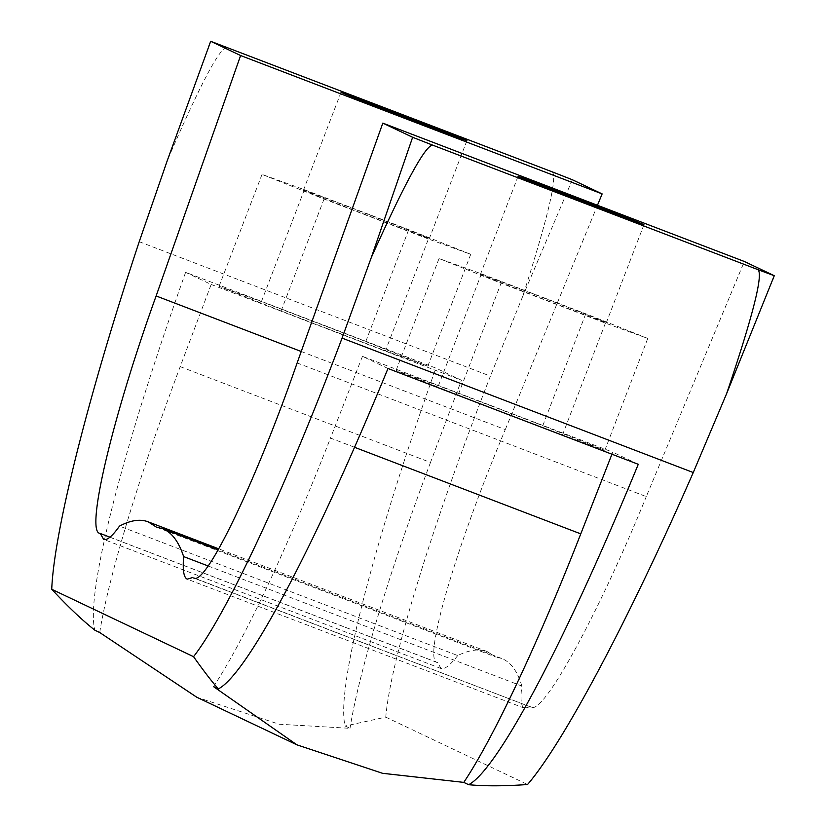 <?xml version="1.0" encoding="UTF-8"?>
<svg xmlns="http://www.w3.org/2000/svg" width="826" height="826" viewBox="0 0 826 826"><rect width="100%" height="100%" fill="white"/><g stroke="black" fill="none" stroke-linecap="round" stroke-linejoin="round"><path stroke-width="0.62" stroke-dasharray="4.13 3.1" d="M99.729 632.53A329.605 36.736 -69.1 0 1 180.202 366.651L211.157 284.454L185.613 272.322L435.911 368.117A464.449 51.77 -69.1 0 0 345.165 726.013L350.017 728.325L279.167 724.226L196.784 697.237M185.613 272.322A464.449 51.77 -69.1 0 0 94.876 630.217M139.222 241.708L490.407 376.119C431.895 525.852 390.564 660.532 385.763 717.123L345.165 726.013M387.983 368.499L362.449 356.357L612.737 452.163L611.932 454.217M638.271 464.295L612.737 452.163M458.1 395.076L396.088 370.43L438.43 385.721L542.796 425.669L604.818 450.315L562.465 435.013L458.1 395.076L501.052 283.184L439.04 258.538L481.382 273.829L585.748 313.777L647.77 338.423L605.417 323.121L501.052 283.184M438.43 385.721L481.382 273.829M542.796 425.669L585.748 313.777M604.818 450.315L647.77 338.423M396.088 370.43L439.04 258.538M297.133 362.965L646.283 496.602L744.35 261.491M194.853 578.241L531.283 707.221C543.394 714.8 598.757 613.408 646.283 496.602M208.162 565.975L521.856 686.045C520.153 699.395 521.061 706.788 524.582 708.243L530.354 706.653M156.568 527.225L495.517 656.959L487.195 651.6C479.142 648.544 469.313 649.866 457.718 655.565L119.491 526.1M521.856 686.045C517.468 671.166 510.685 661.946 501.516 658.405L495.517 656.959M109.972 537.189L437.759 662.648L440.981 668.513C444.409 669.731 449.984 665.415 457.718 655.565M301.232 351.494L505.285 429.592C455.776 547.101 422.736 660.036 437.15 662.483L437.759 662.648M505.285 429.592L597.466 205.271M572.335 179.738L522.61 296.648C547.679 218.622 557.571 177.032 552.295 171.88M522.61 296.648L490.407 376.119M226.913 47.34C219.571 47.671 199.685 85.429 167.265 160.626M303.823 190.403A67.422 0.589 -159 0 1 303.452 190.186A67.422 0.589 -159 0 1 363.089 212.458A67.422 0.589 -159 0 1 428.962 238.301A67.422 0.589 -159 0 1 429.334 238.507A67.422 0.589 -159 0 1 369.697 216.247A67.422 0.589 -159 0 1 303.823 190.403M428.405 238.993L324.04 199.056L262.028 174.4L304.371 189.701L408.736 229.649L470.758 254.294L428.405 238.993L385.453 350.885L281.088 310.948L219.076 286.292L261.429 301.593L365.784 341.541L427.806 366.186L385.453 350.885M211.157 284.454L461.445 380.249L435.911 368.117M213.49 686.592A329.605 36.736 -69.1 0 0 330.472 438.079L354.499 447.269M362.449 356.357L330.472 438.079M180.202 366.651L430.491 462.457L461.445 380.249M480.825 274.531A67.422 0.589 -159 0 1 480.464 274.315A67.422 0.589 -159 0 1 540.101 296.586A67.422 0.589 -159 0 1 605.974 322.429A67.422 0.589 -159 0 1 606.346 322.636A67.422 0.589 -159 0 1 546.709 300.375A67.422 0.589 -159 0 1 480.825 274.531M385.763 717.123L527.556 784.514M430.491 462.457A329.605 36.736 -69.1 0 0 350.017 728.325M562.465 435.013L605.417 323.121M324.04 199.056L281.088 310.948M262.028 174.4L219.076 286.292M304.371 189.701L261.429 301.593M408.736 229.649L365.784 341.541M470.758 254.294L427.806 366.186M531.283 707.221L193.79 578.045M524.582 708.243L187.275 579.14M501.516 658.405L218.157 549.951M487.195 651.6L218.776 548.856M440.981 668.513L103.673 539.409M437.15 662.483L99.657 533.317M341.035 92.285L303.452 190.186M466.917 140.606L429.334 238.507M518.047 176.413L480.464 274.315M643.929 224.734L606.346 322.636"/><path stroke-width="1.24" d="M51.739 589.279L193.542 656.67C203.785 671.094 212.055 681.842 218.353 688.905L213.49 686.592L296.926 744.835L196.784 697.237L99.729 632.53L94.876 630.217C82.042 620.047 67.66 606.408 51.739 589.279C53.958 531.696 88.506 394.425 139.222 241.708L167.265 160.626L210.692 41.3L552.295 171.88L572.335 179.738L602.133 193.904L240.603 55.528L156.135 295.956L301.232 351.494M218.353 688.905A464.449 51.77 -69.1 0 0 387.983 368.499L638.271 464.295A464.449 51.77 -69.1 0 1 468.641 784.7C484.79 786.228 504.428 786.166 527.556 784.514C563.497 742.719 628.937 619.51 693.262 472.534L726.632 393.61L774.261 275.719L758.041 269.679C763.286 274.81 752.816 316.121 726.632 393.61M643.557 224.527A67.422 0.589 21 0 0 577.684 198.684A67.422 0.589 21 0 0 518.047 176.413A67.422 0.589 21 0 0 580.771 201.121A67.422 0.589 21 0 0 643.929 224.734A67.422 0.589 21 0 0 643.557 224.527M194.853 578.241L193.79 578.045C205.973 585.655 255.73 482.116 297.133 362.965L382.82 123.115L412.628 137.281L371.277 257.598C404.823 182.928 425.287 145.438 432.669 145.139L758.041 269.679M382.82 123.115L744.35 261.491L774.158 275.657M432.669 145.139L412.628 137.281M192.85 577.477L187.275 579.14C183.764 577.694 182.546 570.177 183.63 556.59L208.162 565.975M109.972 537.189L100.256 533.472L103.673 539.409C107.081 540.617 112.357 536.188 119.491 526.1C130.591 520.215 140.162 518.79 148.184 521.836L156.568 527.225L162.495 528.64C171.632 532.181 178.684 541.495 183.63 556.59M100.256 533.472L99.657 533.317C85.439 530.932 112.821 415.839 156.135 295.956M597.466 205.271L602.133 193.904M466.545 140.399A67.422 0.589 21 0 0 400.672 114.556A67.422 0.589 21 0 0 341.035 92.285A67.422 0.589 21 0 0 403.759 116.993A67.422 0.589 21 0 0 466.917 140.606A67.422 0.589 21 0 0 466.545 140.399M210.806 41.362L240.603 55.528M611.932 454.217L580.771 533.875A329.605 36.736 -69.1 0 1 463.778 782.387L468.641 784.7M371.277 257.598L342.067 338.113C285.548 488.073 226.882 613.883 193.542 656.67M296.926 744.835L382.5 773.291L463.778 782.387M342.067 338.113L693.262 472.534M354.499 447.269L580.771 533.875M218.157 549.951L162.495 528.64M218.776 548.856L148.184 521.836M210.692 41.3L209.04 45.626M774.261 275.719L772.599 280.045"/></g></svg>
